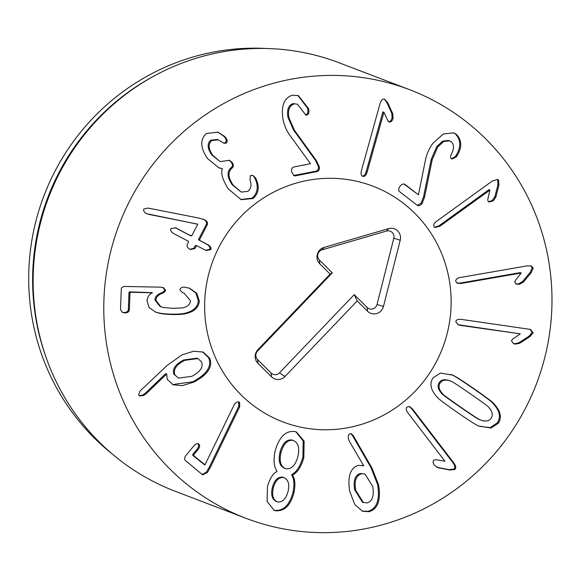 <?xml version="1.0" encoding="UTF-8"?>
<svg xmlns="http://www.w3.org/2000/svg" width="581" height="581" viewBox="0 0 581 581"><rect width="100%" height="100%" fill="white"/><g stroke="black" fill="none" stroke-linecap="round" stroke-linejoin="round"><path stroke-width="0.87" d="M424.522 197.315L422.038 203.611L421.065 203.234L423.542 196.944L431.189 159.47L436.752 146.572L442.758 141.118L448.634 140.442L449.614 140.813L443.731 141.495L437.733 146.949L432.17 159.848L424.522 197.315L423.542 196.944M422.038 203.611C420.383 205.616 418.756 206.161 417.165 205.253L399.605 191.672C398.268 190.423 398.406 188.622 400.004 186.283C401.798 184.097 403.468 183.487 405.015 184.46L418.436 194.838L425.154 161.474C426.28 154.873 428.858 148.816 432.896 143.304L443.332 133.979L453.696 132.853L456.375 134.305C461.844 140.188 462.149 147.218 457.276 155.396L456.339 156.892L451.924 159.041L451.27 158.671C450.282 157.909 450.34 156.34 451.437 153.965C454.298 148.482 454.204 144.379 451.139 141.655L449.614 140.813M451.444 158.795L455.366 156.514L456.303 155.018C461.169 146.84 460.864 139.81 455.395 133.928L453.209 132.679M457.276 155.396L456.303 155.018M456.375 134.305L455.395 133.928M418.436 194.838L403.889 183.981M404.398 184.104L404.035 184.083M417.746 205.558L417.165 205.253M417.26 205.318L421.065 203.234M434.653 227.316L438.989 225.798L488.948 189.711L489.921 190.081L439.97 226.169L435.104 227.556L434.123 226.772C433.128 225.145 433.956 223.307 436.614 221.267L492.412 180.96L497.641 179.478L498.694 180.313L498.883 185.281L495.847 197.119L493.254 200.852L488.962 201.992L488.025 201.287L487.786 199.327L489.921 190.081M488.505 201.752L492.274 200.481L494.874 196.748L497.902 184.911L497.721 179.943L497.111 179.333M498.883 185.281L497.902 184.911M456.986 283.07L460.217 283.063L520.22 272.634L521.201 273.005L461.198 283.441L457.458 283.288L455.722 281.378C455.533 279.454 457.065 278.161 460.305 277.493L527.337 265.837L531.324 265.989L533.213 268.059L531.245 272.649L523.466 282.032L519.545 284.262L516.371 284.109L514.701 282.322L515.332 280.434L521.201 273.005M515.899 283.891L518.572 283.884L522.486 281.662L530.264 272.278L532.232 267.688L530.816 265.829M531.245 272.649L530.264 272.278M457.792 324.656L520.315 333.85L460.348 325.367L458.264 324.852L455.773 321.707C456.165 319.804 457.995 319.034 461.263 319.39L530.511 329.42L533.169 332.811L529.945 336.61L519.792 343.204L515.42 344.134L513.713 343.712L511.396 340.778L512.551 339.166L520.315 333.85M513.248 343.509L514.439 343.756L518.811 342.834L528.964 336.232L532.189 332.441L530.003 329.245M529.945 336.61L528.964 336.232M354.715 489.885L362.471 502.282L367.156 502.921C372.472 501.134 374.317 495.622 372.697 486.377L365.079 474.118L360.285 473.493C355.013 475.214 353.154 480.676 354.715 489.885L355.695 490.255L363.452 502.659M365.079 474.118L360.285 473.493M361.266 473.864C355.993 475.585 354.134 481.053 355.695 490.255M378.623 484.946C381.034 500.27 377.81 509.188 368.935 511.708L362.529 511.258L354.78 504.54L349.66 491.163C347.445 476.449 350.358 467.836 358.383 465.323L363.684 465.751L349.384 441.342L348.368 438.619C347.932 435.808 348.542 434.16 350.205 433.673L351.323 433.767L353.408 435.83L371.993 468.141L378.623 484.946L377.643 484.569L371.019 467.77L352.427 435.452L350.837 433.644M363.583 466.006L362.159 465.374M368.935 511.708L367.955 511.338C376.829 508.818 380.061 499.892 377.643 484.569M362.043 511.062L367.955 511.338M282.816 477.175L283.746 477.531C278.778 477.088 275.3 480.581 273.295 488.004L272.322 487.626C270.739 495.121 272.169 499.776 276.614 501.585M273.295 488.004C271.712 495.499 273.143 500.147 277.587 501.962C282.453 502.398 285.932 498.934 288.023 491.562C289.73 484.075 288.285 479.39 283.673 477.509L282.765 477.154C277.805 476.718 274.319 480.204 272.322 487.626M276.091 501.41L277.587 501.962M283.71 477.524L282.693 477.139M291.938 439.984L292.918 440.354C287.486 439.723 283.499 443.804 280.957 452.592C279.062 461.43 280.696 466.812 285.859 468.744C291.408 469.404 295.409 465.381 297.857 456.673C299.796 447.74 298.147 442.301 292.918 440.354L291.938 439.984C286.513 439.352 282.526 443.426 279.977 452.214C278.088 461.053 279.722 466.441 284.879 468.366M280.957 452.592L279.977 452.214M284.232 468.155L285.859 468.744M303.841 457.654C301.212 466.761 297.465 472.549 292.599 475.018L292.541 475.243C295.075 478.955 295.547 484.794 293.95 492.761C290.551 505.535 284.37 511.527 275.409 510.728L274.181 510.336L267.1 501.439L267.478 486.355C269.802 478.57 272.961 473.609 276.948 471.474L277.006 471.249C273.847 466.833 273.244 459.992 275.191 450.725C279.338 436.651 285.975 430.274 295.104 431.589L296.433 432.017L304.11 441.132L303.841 457.654L302.861 457.276L303.217 441.059L295.932 431.836M275.409 510.728L274.428 510.358C283.39 511.157 289.57 505.165 292.969 492.383C294.567 484.423 294.102 478.584 291.56 474.873L291.618 474.648C296.492 472.179 300.239 466.383 302.861 457.276M273.702 510.14L274.428 510.358M293.95 492.761L292.969 492.383M292.541 475.243L291.56 474.873M292.599 475.018L291.618 474.648M239.06 402.03L239.633 402.35L239.728 406.729L210.416 467.269L207.337 472.571L202.551 474.815L185.404 460.53C184.133 459.288 184.38 457.53 186.138 455.257L193.495 446.266C195.63 443.768 197.409 443.042 198.847 444.087C200.176 445.38 199.82 447.312 197.772 449.89L193.807 454.734L193.669 455.62L205.006 464.8L234.513 404.122C236.445 401.987 238.159 401.398 239.633 402.35L238.559 401.899M204.81 465.032L192.689 455.243L192.834 454.364L196.799 449.512C198.84 446.934 199.196 445.002 197.867 443.717L197.743 443.615M198.252 443.739L197.867 443.717M202.072 474.575L206.364 472.2L209.436 466.899L238.747 406.351L238.653 401.972M210.416 467.269L209.436 466.899M239.728 406.729L238.747 406.351M361.948 175.978C363.728 176.355 365.129 174.939 366.153 171.729L382.923 111.915L383.903 112.293L367.134 172.099C366.11 175.317 364.708 176.733 362.929 176.355L362.697 176.275M383.758 112.249L382.785 111.879M362.479 176.181L362.929 176.355C361.135 175.76 360.641 173.828 361.447 170.553L380.018 103.694C381.143 100.215 382.647 98.69 384.542 99.126L387.781 102.793L392.785 113.76L393.083 118.284C392.219 121.015 390.94 122.25 389.255 122.003L387.847 120.666L383.903 112.293M388.282 121.632C389.967 121.879 391.238 120.637 392.102 117.907L391.812 113.382L386.801 102.416L384.332 99.082M387.781 102.793L386.801 102.416M294.218 103.977C289.512 105.43 287.74 109.969 288.888 117.594L294.458 130.289L316.456 160.726L319.332 166.74L318.352 166.369L315.476 160.349L293.478 129.912L287.907 117.224C286.76 109.591 288.539 105.052 293.238 103.6L297.523 104.239L293.238 103.6M319.332 166.74C319.652 169.318 318.94 170.901 317.19 171.511L295.301 175.861L294.037 175.774L291.655 172.012C291.299 169.216 291.996 167.553 293.761 167.023L310.494 163.697L290.841 136.666C286.811 131.473 284.174 125.532 282.932 118.858C280.986 105.778 284.16 97.884 292.454 95.175L298.351 95.633L308.402 108.364L308.852 110.056C309.245 112.903 308.518 114.573 306.674 115.067L305.751 114.987L297.523 104.239M305.265 114.718L305.693 114.689C307.538 114.196 308.264 112.525 307.872 109.686L307.422 107.993L297.857 95.458M308.402 108.364L307.422 107.993M293.565 175.527L316.209 171.134C317.96 170.531 318.678 168.94 318.352 166.369M317.19 171.511L316.209 171.134M255.175 177.43L256.221 179.275C259.649 187.017 258.625 193.429 253.134 198.506L241.13 199.69L228.239 188.81C222.538 179.645 220.577 172.993 222.363 168.839L218.819 167.793L207.591 158.628C200.263 147.901 199.871 139.52 206.415 133.477L217.977 132.156L224.324 136.215L225.973 137.98C227.461 140.181 227.541 141.887 226.191 143.1L224.019 143.26L218.282 139.847L211.789 140.537C207.969 143.943 208.288 148.852 212.762 155.272L220.134 161.62L229.56 160.312L232.109 162.477C233.715 164.75 233.794 166.544 232.342 167.865L231.979 168.141C227.679 171.969 228.086 177.641 233.192 185.15L241.246 192.093L247.942 191.316C251.072 188.593 251.762 184.831 250.012 180.023L250.324 175.644L252.699 175.411L255.175 177.43L252.212 175.266M256.221 179.275L255.241 178.904L254.195 177.06M233.192 185.15L232.211 184.78C227.106 177.263 226.706 171.598 230.998 167.771L231.361 167.495C232.814 166.173 232.741 164.372 231.129 162.106L229.088 160.182M241.246 192.093L232.211 184.78M231.979 168.141L230.998 167.771M212.762 155.272L211.782 154.895C207.308 148.482 206.989 143.565 210.809 140.166L217.301 139.469L218.282 139.847M220.134 161.62L211.782 154.895M211.789 140.537L210.809 140.166M223.518 143.035L225.217 142.723C226.561 141.517 226.488 139.81 224.992 137.61L223.344 135.845L217.483 131.974M224.324 136.215L223.344 135.845M222.225 168.657L218.333 167.597M253.134 198.506L252.154 198.136C257.644 193.059 258.676 186.646 255.241 178.904M240.643 199.501L252.154 198.136M207.272 224.825L199.523 239.779L199.9 240.505L207.766 244.637C210.54 246.242 211.557 247.898 210.816 249.612L206.124 250.527L197.119 245.872L196.313 245.974L195.013 248.486L190.677 249.518L189.805 249.126C187.445 247.796 186.603 246.228 187.285 244.427L188.585 241.907L188.208 241.188L174.009 233.722C171.17 232.117 170.168 230.432 170.988 228.674L175.593 227.803L190.989 235.813L191.795 235.719L197.743 224.23L146.579 213.677C144.073 212.188 143.173 210.62 143.885 208.971L148.061 208.056L199.145 218.129L204.657 219.814C207.141 221.179 208.013 222.85 207.272 224.825L206.291 224.448C207.032 222.472 206.161 220.802 203.677 219.436L202.805 219.022M148.736 214.374L197.547 224.121M146.971 213.866L147.756 214.004M190.815 235.349L190.009 235.443L191.795 235.719M190.009 235.443L175.113 227.636M195.013 248.486L194.032 248.116L195.339 245.596L196.146 245.502M190.176 249.307L194.032 248.116M197.119 245.872L195.339 245.596M205.623 250.324L209.835 249.242C210.583 247.528 209.567 245.865 206.785 244.26L198.927 240.127L198.542 239.408L206.291 224.448M199.283 300.922C198.891 307.531 194.192 311.815 185.186 313.784C182.202 314.357 177.975 314.604 172.513 314.524C166.653 314.357 162.259 313.914 159.31 313.195L155.65 312.099L149.085 307.56L147.037 300.878C147.538 296.84 149.332 294.153 152.425 292.809L130.66 292.228L129.97 292.671L129.338 310.007C129.098 311.859 127.595 312.818 124.821 312.89L122.584 312.455L120.514 309.833L121.269 289.062C121.436 287.363 122.86 286.498 125.561 286.477L160.712 287.167L163.515 287.631L165.469 290.166C165.52 291.393 164.336 292.49 161.903 293.456C158.032 294.988 156.028 297.261 155.89 300.29L160.85 306.775L163.116 307.465L172.739 308.337L182.557 307.923C187.59 306.746 190.227 304.357 190.452 300.747L184.126 293.165L182.354 292.548L179.921 289.919C180.19 288.038 181.671 287.101 184.366 287.101L189.595 288.263L196.734 293.245L199.283 300.922L198.303 300.544L195.899 293.049L189.101 288.082M183.109 292.809L184.126 293.165M160.85 306.775L159.869 306.405L154.916 299.919C155.047 296.891 157.052 294.611 160.922 293.085C163.355 292.112 164.546 291.016 164.488 289.796L163 287.464M124.821 312.89L123.84 312.52C126.614 312.447 128.118 311.481 128.365 309.629L128.997 292.301L129.686 291.858L152.425 292.657M122.119 312.244L123.84 312.52M159.31 313.195L158.337 312.818C161.278 313.537 165.679 313.98 171.533 314.147C176.994 314.234 181.221 313.987 184.213 313.406C193.212 311.445 197.91 307.16 198.303 300.544M155.171 311.903L158.337 312.818M185.186 313.784L184.213 313.406M173.886 374.193L178.614 378.093L191.723 376.35C200.046 372.116 203.35 367.345 201.636 362.028L197.954 358.55L184.743 360.343L183.763 359.966C175.455 364.171 172.158 368.906 173.886 374.193L178.614 378.093M197.954 358.55L196.974 358.172L183.763 359.966M184.743 360.343C176.428 364.541 173.138 369.284 174.866 374.563M209.719 358.245C213.009 366.8 207.693 374.767 193.756 382.153L182.223 385.646L173.123 384.76L167.241 379.386L166.653 374.07L146.071 393.809L143.645 395.443L139.789 395.952L138.59 394.811L139.963 391.158L167.335 365.238L182.158 354.795L193.923 351.2L203.19 352.093L209.719 358.245L208.739 357.867L202.689 351.912M143.645 395.443L142.672 395.073L145.09 393.439L165.672 373.699L166.921 374.113M139.338 395.719L142.672 395.073M146.071 393.809L145.09 393.439M166.653 374.07L165.672 373.699M193.756 382.153L192.783 381.782C206.713 374.396 212.029 366.422 208.739 357.867M172.644 384.571L192.783 381.782M444.923 461.227L407.906 412.837C405.996 410.128 405.734 408.16 407.114 406.918L409.685 406.62L412.59 409.068L453.95 463.13C456.005 466.071 456.288 468.192 454.792 469.492L449.926 470.022L438.234 467.756L434.494 465.366C432.867 463.072 432.671 461.307 433.891 460.072L435.801 459.694L444.923 461.227M436.752 467.255L448.953 469.644L453.812 469.114C455.308 467.814 455.025 465.701 452.969 462.759L411.617 408.697L409.191 406.468M449.926 470.022L448.953 469.644M450.703 381.143C445.794 379.299 442.294 379.909 440.187 382.981C438.168 386.024 438.895 389.531 442.366 393.511C442.177 394.005 448.43 398.639 461.103 407.404C473.718 416.134 480.226 420.332 480.64 419.99C485.563 421.813 489.057 421.225 491.112 418.211C493.175 415.11 492.463 411.58 488.977 407.622C489.137 407.107 482.913 402.488 470.298 393.765C457.625 384.992 451.096 380.787 450.703 381.143L449.73 380.773C444.821 378.921 441.313 379.538 439.207 382.61C437.195 385.646 437.921 389.161 441.393 393.141C441.204 393.635 447.45 398.268 460.13 407.034C472.738 415.764 479.245 419.954 479.659 419.613L479.797 419.671M442.366 393.511L441.393 393.141M457.603 412.612C444.472 403.446 437.754 398.363 437.435 397.36C430.746 390.221 429.25 383.758 432.939 377.97L440.362 373.082L452.446 375.094C453.485 375.028 460.602 379.516 473.805 388.566C486.863 397.687 493.567 402.756 493.908 403.78C500.611 410.898 502.093 417.376 498.36 423.229L490.981 428.052L478.897 426.04C477.836 426.091 470.733 421.61 457.603 412.612M479.637 426.345L490.19 427.638L497.38 422.852C501.112 417.005 499.631 410.52 492.928 403.403C492.586 402.379 485.883 397.31 472.825 388.195C459.622 379.146 452.505 374.651 451.466 374.716L450.725 374.411M219.182 505.913A229.386 223.329 -69.1 0 1 125.126 210.337A229.386 223.329 -69.1 0 1 409.707 89.728A229.386 223.329 -69.1 0 1 536.517 383.692A229.386 223.329 -69.1 0 1 246.053 518.332A229.386 223.329 -69.1 0 1 219.182 505.913M387.665 192.994A126.164 122.831 -69.1 0 1 439.396 355.557A126.164 122.831 -69.1 0 1 282.874 421.893A126.164 122.831 -69.1 0 1 213.133 260.215A126.164 122.831 -69.1 0 1 372.886 186.167A126.164 122.831 -69.1 0 1 387.665 192.994M111.821 453.63A227.098 221.092 -69.1 0 1 44.011 195.637A227.098 221.092 -69.1 0 1 266.512 48.499M46.451 358.484L45.783 356.611A227.098 221.092 -69.1 0 1 152.621 76.808L154.364 75.857A229.386 223.329 110.9 0 0 46.451 358.484A229.386 223.329 110.9 0 0 148.554 478.94A229.386 223.329 110.9 0 0 175.426 491.359L246.053 518.332M409.707 89.728L339.079 62.763A229.386 223.329 110.9 0 0 154.364 75.857M319.397 260.027L332.296 272.838L257.557 351.062A6.064 5.904 110.9 0 0 257.594 359.603L271.116 373.038A6.064 5.904 110.9 0 0 279.49 372.849L354.228 294.632L367.134 307.451A6.064 5.904 110.9 0 0 377.033 304.495L393.809 238.254A6.064 5.904 110.9 0 0 386.539 231.035L322.034 249.852A6.064 5.904 110.9 0 0 319.397 260.027L319.797 263.803A9.746 9.492 -69.1 0 1 324.038 247.441L388.544 228.624A9.746 9.492 -69.1 0 1 400.229 240.236L383.46 306.477A9.746 9.492 -69.1 0 1 367.533 311.227L357.192 300.951L284.98 376.51A9.746 9.492 -69.1 0 1 271.516 376.815L257.986 363.379A9.746 9.492 -69.1 0 1 257.935 349.639L330.139 274.079L319.797 263.803M330.139 274.079L332.296 272.838M357.192 300.951L354.228 294.632M240.374 217.083A126.164 122.831 -69.1 0 1 372.886 186.167A126.164 122.831 -69.1 0 1 442.635 347.845A126.164 122.831 -69.1 0 1 282.874 421.893A126.164 122.831 -69.1 0 1 240.374 217.083M432.17 159.848L431.189 159.47M437.733 146.949L436.752 146.572M456.339 156.892L455.366 156.514M439.97 226.169L438.989 225.798M493.254 200.852L492.274 200.481M495.847 197.119L494.874 196.748M498.694 180.313L497.721 179.943M461.198 283.441L460.217 283.063M519.545 284.262L518.572 283.884M523.466 282.032L522.486 281.662M533.213 268.059L532.232 267.688M460.348 325.367L459.368 324.99M515.42 344.134L514.439 343.756M519.792 343.204L518.811 342.834M533.169 332.811L532.189 332.441M371.993 468.141L371.019 467.77M353.408 435.83L352.427 435.452M193.669 455.62L192.689 455.243M193.807 454.734L192.834 454.364M197.772 449.89L196.799 449.512M207.337 472.571L206.364 472.2M367.134 172.099L366.153 171.729M393.083 118.284L392.102 117.907M392.785 113.76L391.812 113.382M316.456 160.726L315.476 160.349M294.458 130.289L293.478 129.912M288.888 117.594L287.907 117.224M306.674 115.067L305.693 114.689M308.852 110.056L307.872 109.686M295.301 175.861L294.32 175.491M232.342 167.865L231.361 167.495M226.191 143.1L225.217 142.723M225.973 137.98L224.992 137.61M204.657 219.814L203.677 219.436M176.791 228.348L175.811 227.977M210.816 249.612L209.835 249.242M207.766 244.637L206.785 244.26M199.9 240.505L198.927 240.127M199.523 239.779L198.542 239.408M155.89 300.29L154.916 299.919M161.903 293.456L160.922 293.085M165.469 290.166L164.488 289.796M129.338 310.007L128.365 309.629M129.97 292.671L128.997 292.301M130.66 292.228L129.686 291.858M172.513 314.524L171.533 314.147M438.234 467.756L437.261 467.378M454.792 469.492L453.812 469.114M453.95 463.13L452.969 462.759M412.59 409.068L411.617 408.697M461.103 407.404L460.13 407.034M440.187 382.981L439.207 382.61M498.36 423.229L497.38 422.852M493.908 403.78L492.928 403.403M473.805 388.566L472.825 388.195M452.446 375.094L451.466 374.716M257.935 349.639L257.557 351.062M257.986 363.379L257.594 359.603M271.516 376.815L271.116 373.038M284.98 376.51L279.49 372.849M367.533 311.227L367.134 307.451M383.46 306.477L377.033 304.495M400.229 240.236L393.809 238.254M388.544 228.624L386.539 231.035M324.038 247.441L322.034 249.852M191.156 235.893L190.176 235.516M196.952 245.799L195.971 245.422"/></g></svg>
